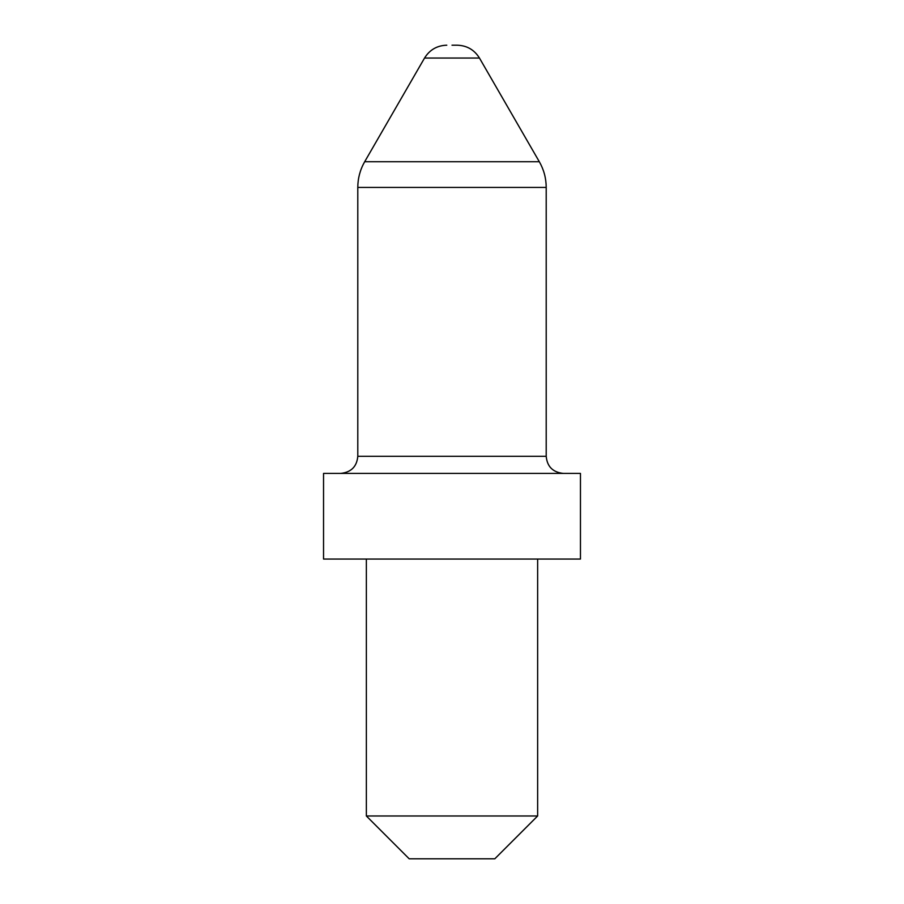 <?xml version="1.0" encoding="UTF-8"?>
<svg xmlns="http://www.w3.org/2000/svg" width="904" height="904" viewBox="0 0 904 904"><rect width="100%" height="100%" fill="white"/><g stroke="black" fill="none" stroke-linecap="round" stroke-linejoin="round"><path stroke-width="1.36" d="M452 45.2L457.209 45.2L452 45.2M580.458 473.413L323.542 473.413L323.542 559.056L580.458 559.056L580.458 473.413M537.643 815.984L494.816 858.8L409.184 858.8L366.357 815.984L537.643 815.984L537.643 559.056M457.209 45.2C466.905 45.516 474.329 49.799 479.459 58.048L424.541 58.048L364.674 161.737L539.326 161.737C543.869 169.703 546.163 178.269 546.208 187.433L357.792 187.433L357.792 456.283L546.208 456.283C547.123 466.588 552.841 472.295 563.339 473.413M357.792 456.283C356.877 466.588 351.159 472.295 340.661 473.413M479.459 58.048L539.326 161.737M546.208 187.433L546.208 456.283M366.357 815.984L366.357 559.056M424.541 58.048C429.671 49.799 437.095 45.516 446.791 45.2M357.792 187.433C357.837 178.269 360.131 169.703 364.674 161.737"/></g></svg>
